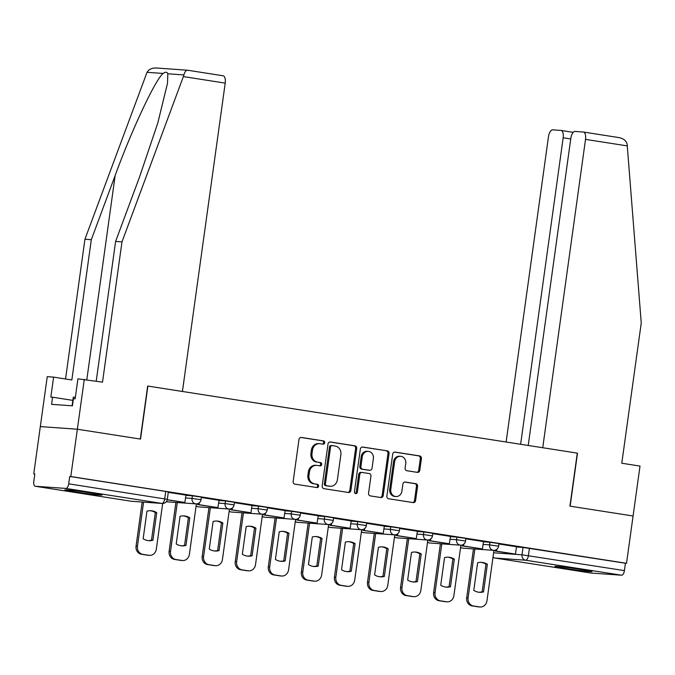 <?xml version="1.0" encoding="UTF-8"?>
<svg xmlns="http://www.w3.org/2000/svg" width="675" height="675" viewBox="0 0 675 675"><rect width="100%" height="100%" fill="white"/><g stroke="black" fill="none" stroke-linecap="round" stroke-linejoin="round"><path stroke-width="1.01" d="M324.717 442.766A1.654 1.477 94.1 0 0 323.494 440.902L301.387 437.451A2.354 2.101 94.1 0 0 298.983 439.459L293.152 481.469A2.354 2.101 94.1 0 0 294.907 484.127L317.014 487.578A1.654 1.477 94.1 0 0 317.469 484.312L314.609 483.865A7.543 6.733 94.1 0 1 308.99 475.352L309.471 471.85A7.543 6.733 94.1 0 1 316.668 465.37A7.543 6.733 94.1 0 1 317.166 465.429L320.026 465.877A1.654 1.477 94.1 0 0 320.482 462.603L317.621 462.156A7.543 6.733 94.1 0 1 312.002 453.651L312.483 450.149A7.543 6.733 94.1 0 1 319.672 443.669A7.543 6.733 94.1 0 1 320.178 443.72L323.038 444.167A1.654 1.477 94.1 0 0 324.717 442.766M322.448 444.074A1.654 1.477 94.1 0 0 322.414 440.826L300.805 437.451M316.423 487.485A1.654 1.477 94.1 0 0 316.389 484.228L314.609 483.865M319.435 465.784A1.654 1.477 94.1 0 0 319.402 462.527L317.621 462.156M91.867 493.071A18.731 0.633 -172.1 0 0 64.884 489.898A18.731 0.633 -172.1 0 0 75.018 491.881A18.731 0.633 -172.1 0 0 102.001 495.053A18.731 0.633 -172.1 0 0 91.867 493.071M581.884 569.59A18.731 0.633 -172.1 0 0 554.909 566.418A18.731 0.633 -172.1 0 0 565.034 568.401A18.731 0.633 -172.1 0 0 592.017 571.573A18.731 0.633 -172.1 0 0 581.884 569.59M417.378 472.373A2.354 2.101 94.1 0 0 419.782 470.365L421.411 458.578A2.354 2.101 94.1 0 0 419.656 455.92L395.111 452.09A2.354 2.101 94.1 0 0 392.707 454.098L386.876 496.1A2.354 2.101 94.1 0 0 388.631 498.757L413.184 502.597A2.354 2.101 94.1 0 0 415.589 500.58L417.563 486.346A2.354 2.101 94.1 0 0 415.808 483.688L405.295 482.051A2.354 2.101 94.1 0 0 402.891 484.059L401.912 491.122A6.303 5.628 94.1 0 1 395.904 496.538A6.303 5.628 94.1 0 1 390.783 489.383L394.622 461.725A6.303 5.628 94.1 0 1 400.629 456.308A6.303 5.628 94.1 0 1 405.751 463.463L405.11 468.07A2.354 2.101 94.1 0 0 406.865 470.728L417.378 472.373M96.221 381.164L115.611 241.422L121.981 241.878L102.516 382.143L77.92 378.844L75.144 398.815L73.415 398.697L72.428 405.827L51.578 404.35L52.574 397.212L50.844 397.094L53.612 377.123L47.242 376.667L40.314 426.592L77.363 429.224L140.527 439.087L147.876 386.075L577.285 453.127L569.928 506.14L633.083 516.004L626.518 563.313L70.799 476.533L69.719 476.457L68.698 483.832L167.307 499.331L168.328 491.957L165.729 491.451L164.708 498.825A4.801 2.16 -81.1 0 1 161.89 503.423L65.872 488.43A4.801 2.16 -81.1 0 0 68.698 483.832M65.872 488.43L35.311 486.262A4.801 2.16 -81.1 0 1 35.227 486.253A4.801 2.16 -81.1 0 1 33.809 481.351L34.83 473.985L33.75 473.909L40.314 426.592L77.363 429.224L70.799 476.533M356.712 448.478A2.354 2.101 94.1 0 0 354.957 445.821L330.413 441.982A2.354 2.101 94.1 0 0 328.008 443.99L322.177 486A2.354 2.101 94.1 0 0 323.933 488.658L348.477 492.488A2.354 2.101 94.1 0 0 350.882 490.48L356.712 448.478L355.632 448.403A2.354 2.101 94.1 0 0 353.877 445.736L329.822 441.982M362.762 447.036L387.307 450.866A2.354 2.101 94.1 0 1 389.062 453.524L383.231 495.534A2.354 2.101 94.1 0 1 380.835 497.542L370.322 495.897A2.354 2.101 94.1 0 1 368.567 493.239L370.929 476.204A2.354 2.101 94.1 0 0 369.174 473.546L362.205 472.458A2.354 2.101 94.1 0 0 359.8 474.466L357.345 492.202A1.654 1.477 94.1 0 1 354.426 491.746L360.357 449.044A2.354 2.101 94.1 0 1 362.762 447.036L362.441 447.01M516.459 546.969L523.032 547.433L522.011 554.799L624.417 570.611A4.801 2.16 98.9 0 1 621.599 575.21L591.03 573.041A4.801 2.16 98.9 0 1 590.954 573.033A4.801 2.16 98.9 0 1 590.87 573.016M33.75 473.909L34.822 474.069M626.518 563.313L625.438 563.237L624.417 570.611M167.206 499.829L184.84 502.462L185.963 495.112L168.269 492.345M197.767 503.643L197.632 504.579L217.898 507.625L219.029 500.268L201.336 497.509M251.986 505.432L234.402 502.673M263.891 513.97L263.765 514.907L284.032 517.953L285.154 510.595L267.46 507.836M296.958 519.134L296.823 520.071L317.09 523.117L318.22 515.759L300.527 513M351.177 520.914L333.593 518.164M363.082 529.462L362.956 530.398L383.223 533.444L384.345 526.087L366.652 523.327M396.149 534.617L396.014 535.562L416.281 538.608L417.412 531.25L399.718 528.491M429.207 539.781L429.081 540.726L449.347 543.772L450.478 536.414L432.785 533.655M462.274 544.944L462.139 545.889L482.414 548.927L483.536 541.578L465.843 538.81M483.401 541.806L489.966 542.27L489.603 544.885L498.597 546.202L498.96 543.594L489.966 542.27M450.335 536.642L456.899 537.106L456.536 539.722L465.539 541.046L465.902 538.431L456.899 537.106M417.268 531.478L423.841 531.942L423.478 534.558L432.472 535.883L432.835 533.267L423.841 531.942M384.21 526.314L390.774 526.778L390.412 529.394L399.406 530.719L399.769 528.103L390.774 526.778M351.143 521.151L357.708 521.615L357.345 524.23L366.348 525.555L366.711 522.939L357.708 521.615M318.077 515.987L324.65 516.451L324.287 519.067L333.281 520.391L333.644 517.776L324.65 516.451M285.019 510.823L291.583 511.287L291.22 513.903L300.215 515.227L300.577 512.612L291.583 511.287M251.952 505.659L258.525 506.123L258.154 508.739L267.157 510.064L267.519 507.448L258.525 506.123M218.894 500.496L225.458 500.96L225.096 503.575L234.09 504.9L234.453 502.284L225.458 500.96M185.828 495.332L192.392 495.796L192.029 498.412L201.023 499.736L201.386 497.121L192.392 495.796M147.876 386.075L182.427 391.466L225.214 83.118L183.372 76.579L183.895 74.925C184.832 71.668 186.097 70.107 187.675 70.242L222.961 75.752A7.206 3.24 98.9 0 1 223.087 75.769A7.206 3.24 98.9 0 1 225.214 83.118M516.493 546.733L498.909 543.974M625.438 563.237L523.032 547.433M69.719 476.457L165.729 491.451M319.672 443.669L318.592 443.593A7.543 6.733 94.1 0 0 311.403 450.073L312.483 450.149M316.541 462.08A7.543 6.733 94.1 0 1 310.922 453.575L311.403 450.073M316.668 465.37L315.588 465.294A7.543 6.733 94.1 0 0 308.391 471.774L309.471 471.85M313.529 483.781A7.543 6.733 94.1 0 1 307.91 475.276L308.391 471.774M347.988 492.413A2.354 2.101 94.1 0 0 349.802 490.404L355.632 448.403M332.243 445.61A1.654 1.477 94.1 0 0 330.564 447.01L325.443 483.882A1.654 1.477 94.1 0 0 326.675 485.747L329.687 486.219A7.543 6.733 94.1 0 0 330.193 486.27A7.543 6.733 94.1 0 0 337.382 479.79L340.883 454.587A7.543 6.733 94.1 0 0 335.264 446.082L332.243 445.61M332.024 445.593L331.163 445.534A1.654 1.477 94.1 0 0 329.484 446.934L330.564 447.01M330.193 486.27L329.113 486.194A7.543 6.733 94.1 0 1 328.607 486.143L325.595 485.671A1.654 1.477 94.1 0 1 324.363 483.806L329.484 446.934M362.171 447.036L387.307 450.866M380.337 497.467A2.354 2.101 94.1 0 0 382.151 495.458L387.982 453.448A2.354 2.101 94.1 0 0 386.227 450.79M361.125 472.382A2.354 2.101 94.1 0 0 358.72 474.39L356.265 492.126L357.345 492.202M355.236 493.467A1.654 1.477 94.1 0 0 356.265 492.126M373.385 458.528A6.303 5.628 94.1 0 0 368.263 451.373A6.303 5.628 94.1 0 0 362.256 456.789L360.906 466.535A2.354 2.101 94.1 0 0 362.661 469.193L369.63 470.281A2.354 2.101 94.1 0 0 372.035 468.273L373.385 458.528M368.263 451.373L367.183 451.297A6.303 5.628 94.1 0 0 361.176 456.713L362.256 456.789M368.862 470.23A2.354 2.101 94.1 0 1 368.55 470.205L361.581 469.117A2.354 2.101 94.1 0 1 359.826 466.459L361.176 456.713M400.629 456.308L399.549 456.233A6.303 5.628 94.1 0 0 393.542 461.649L394.622 461.725M395.904 496.538L394.824 496.462A6.303 5.628 94.1 0 1 389.703 489.299L393.542 461.649M412.687 502.512A2.354 2.101 94.1 0 0 414.509 500.504L416.483 486.27A2.354 2.101 94.1 0 0 414.72 483.612L404.713 482.051M416.88 472.298A2.354 2.101 94.1 0 0 418.702 470.289L420.331 458.502A2.354 2.101 94.1 0 0 418.576 455.844L394.521 452.09M162.667 503.474L156.322 549.172A7.206 6.429 -85.9 0 1 149.453 555.365L148.053 555.272A7.206 6.429 -85.9 0 1 147.572 555.213L141.421 554.251A7.206 6.429 94.1 0 1 136.055 546.126L142.172 502.04M152.904 540.278A14.892 13.289 -85.9 0 1 148.871 540.683A14.892 13.289 -85.9 0 1 143.151 538.76L146.981 511.144A14.892 13.289 94.1 0 1 151.014 510.739A14.892 13.289 94.1 0 1 156.735 512.663L152.904 540.278L151.495 540.177A14.892 13.289 -85.9 0 1 148.171 540.608M151.495 540.177L155.326 512.57A14.892 13.289 94.1 0 0 150.306 510.713M184.84 502.462L167.231 499.711M149.453 555.365A7.206 6.429 -85.9 0 1 148.972 555.314L142.83 554.352A7.206 6.429 94.1 0 1 137.455 546.227L143.581 502.141M156.735 512.663L155.326 512.57M115.611 241.422L139.463 177.204L157.756 123.145L167.51 83.219L167.813 73.786C167.105 71.845 165.544 71.736 163.114 73.448C155.63 79.076 131.768 129.836 115.155 175.483L91.311 239.701L71.845 379.966L53.612 377.123M183.372 76.579L121.981 241.878M84.291 379.299L77.363 429.224L140.307 439.054L147.665 386.041M157.106 68.074C152.314 67.703 148.956 69.12 147.032 72.309L84.932 239.245L91.311 239.701M84.932 239.245L65.543 378.987M72.841 400.376L52.574 397.212M156.381 67.998L187.675 70.242M583.512 132.055L618.562 137.531C623.287 138.375 626.138 140.577 627.126 144.138L641.25 322.962L621.785 463.236L640.01 466.079L633.083 516.004L570.139 506.174L577.496 453.161L542.734 447.727L585.52 139.379A7.206 3.24 -81.1 0 0 583.394 132.03A7.206 3.24 -81.1 0 0 583.276 132.013L575.066 131.431A7.206 3.24 -81.1 0 0 570.831 138.333L528.213 445.466M570.746 138.974L563.161 137.793A7.206 3.24 -81.1 0 0 561.035 130.444A7.206 3.24 -81.1 0 0 560.917 130.427L552.707 129.845A7.206 3.24 -81.1 0 0 548.471 136.747L506.115 442.015M563.161 137.793L520.636 444.277M618.562 137.531L583.394 132.03M75.347 397.373L73.297 397.136L72.09 405.802M196.391 503.879L189.388 554.335A7.206 6.429 -85.9 0 1 182.52 560.528L181.111 560.436A7.206 6.429 -85.9 0 1 180.63 560.377L174.488 559.415A7.206 6.429 94.1 0 1 169.121 551.289L175.897 502.445M185.963 545.442A14.892 13.289 -85.9 0 1 181.938 545.847A14.892 13.289 -85.9 0 1 176.217 543.923L180.048 516.308A14.892 13.289 94.1 0 1 184.081 515.903A14.892 13.289 94.1 0 1 189.793 517.826L185.963 545.442L184.562 545.341A14.892 13.289 -85.9 0 1 181.238 545.771M184.562 545.341L188.393 517.725A14.892 13.289 94.1 0 0 183.372 515.877M217.898 507.625L199.041 504.681L199.294 502.807M197.632 504.579L199.041 504.681M182.52 560.528A7.206 6.429 -85.9 0 1 182.039 560.478L175.888 559.516A7.206 6.429 94.1 0 1 170.522 551.391L177.297 502.546M189.793 517.826L188.393 517.725M229.449 509.043L222.446 559.499A7.206 6.429 -85.9 0 1 215.578 565.692L214.178 565.599A7.206 6.429 -85.9 0 1 213.697 565.54L207.554 564.578A7.206 6.429 94.1 0 1 202.179 556.453L208.963 507.608M219.029 550.606A14.892 13.289 -85.9 0 1 214.996 551.011A14.892 13.289 -85.9 0 1 209.275 549.087L213.114 521.471A14.892 13.289 94.1 0 1 217.139 521.066A14.892 13.289 94.1 0 1 222.86 522.99L219.029 550.606L217.628 550.505A14.892 13.289 -85.9 0 1 214.296 550.935M217.628 550.505L221.459 522.889A14.892 13.289 94.1 0 0 216.439 521.041M230.825 508.807L230.698 509.743L250.965 512.789L232.099 509.844L232.36 507.971M250.965 512.789L251.986 505.415M230.698 509.743L232.099 509.844M215.578 565.692A7.206 6.429 -85.9 0 1 215.106 565.642L208.955 564.68A7.206 6.429 94.1 0 1 203.588 556.554L210.364 507.71M222.86 522.99L221.459 522.889M262.516 514.207L255.513 564.663A7.206 6.429 -85.9 0 1 248.645 570.856L247.244 570.755A7.206 6.429 -85.9 0 1 246.763 570.704L240.612 569.742A7.206 6.429 94.1 0 1 235.246 561.617L242.021 512.772M252.096 555.77A14.892 13.289 -85.9 0 1 248.062 556.175A14.892 13.289 -85.9 0 1 242.342 554.242L246.172 526.635A14.892 13.289 94.1 0 1 250.206 526.23A14.892 13.289 94.1 0 1 255.926 528.154L252.096 555.77L250.687 555.668A14.892 13.289 -85.9 0 1 247.362 556.099M250.687 555.668L254.517 528.053A14.892 13.289 94.1 0 0 249.497 526.196M284.032 517.953L265.165 515.008L265.427 513.135M263.765 514.907L265.165 515.008M248.645 570.856A7.206 6.429 -85.9 0 1 248.164 570.805L242.021 569.843A7.206 6.429 94.1 0 1 236.647 561.718L243.43 512.873M255.926 528.154L254.517 528.053M295.582 519.37L288.579 569.827A7.206 6.429 -85.9 0 1 281.711 576.02L280.302 575.918A7.206 6.429 -85.9 0 1 279.821 575.868L273.679 574.906A7.206 6.429 94.1 0 1 268.312 566.781L275.088 517.936M285.154 560.933A14.892 13.289 -85.9 0 1 281.129 561.338A14.892 13.289 -85.9 0 1 275.408 559.406L279.239 531.799A14.892 13.289 94.1 0 1 283.264 531.394A14.892 13.289 94.1 0 1 288.984 533.317L285.154 560.933L283.753 560.832A14.892 13.289 -85.9 0 1 280.429 561.263M283.753 560.832L287.584 533.216A14.892 13.289 94.1 0 0 282.563 531.36M317.09 523.117L298.232 520.172L298.485 518.299M296.823 520.071L298.232 520.172M281.711 576.02A7.206 6.429 -85.9 0 1 281.23 575.969L275.079 575.007A7.206 6.429 94.1 0 1 269.713 566.882L276.488 518.037M288.984 533.317L287.584 533.216M328.641 524.534L321.637 574.99A7.206 6.429 -85.9 0 1 314.769 581.183L313.369 581.082A7.206 6.429 -85.9 0 1 312.888 581.032L306.745 580.07A7.206 6.429 94.1 0 1 301.371 571.944L308.154 523.1M318.22 566.097A14.892 13.289 -85.9 0 1 314.187 566.502A14.892 13.289 -85.9 0 1 308.467 564.57L312.306 536.962A14.892 13.289 94.1 0 1 316.33 536.558A14.892 13.289 94.1 0 1 322.051 538.481L318.22 566.097L316.811 565.996A14.892 13.289 -85.9 0 1 313.487 566.426M316.811 565.996L320.65 538.38A14.892 13.289 94.1 0 0 315.63 536.524M330.016 524.298L329.889 525.234L350.156 528.28L331.29 525.336L331.552 523.454M350.156 528.28L351.177 520.906M329.889 525.234L331.29 525.336M314.769 581.183A7.206 6.429 -85.9 0 1 314.288 581.133L308.146 580.171A7.206 6.429 94.1 0 1 302.78 572.046L309.555 523.201M322.051 538.481L320.65 538.38M361.707 529.698L354.704 580.154A7.206 6.429 -85.9 0 1 347.836 586.347L346.435 586.246A7.206 6.429 -85.9 0 1 345.954 586.195L339.803 585.233A7.206 6.429 94.1 0 1 334.437 577.108L341.212 528.263M351.287 571.261A14.892 13.289 -85.9 0 1 347.254 571.658A14.892 13.289 -85.9 0 1 341.533 569.734L345.364 542.118A14.892 13.289 94.1 0 1 349.397 541.721A14.892 13.289 94.1 0 1 355.118 543.645L351.287 571.261L349.878 571.16A14.892 13.289 -85.9 0 1 346.553 571.59M349.878 571.16L353.708 543.544A14.892 13.289 94.1 0 0 348.688 541.688M383.223 533.444L364.357 530.499L364.618 528.618M362.956 530.398L364.357 530.499M347.836 586.347A7.206 6.429 -85.9 0 1 347.355 586.297L341.212 585.335A7.206 6.429 94.1 0 1 335.838 577.209L342.622 528.365M355.118 543.645L353.708 543.544M394.774 534.862L387.771 585.318A7.206 6.429 -85.9 0 1 380.902 591.511L379.493 591.41A7.206 6.429 -85.9 0 1 379.012 591.359L372.87 590.397A7.206 6.429 94.1 0 1 367.504 582.272L374.279 533.427M384.345 576.425A14.892 13.289 -85.9 0 1 380.32 576.821A14.892 13.289 -85.9 0 1 374.6 574.898L378.43 547.282A14.892 13.289 94.1 0 1 382.455 546.885A14.892 13.289 94.1 0 1 388.176 548.809L384.345 576.425L382.944 576.323A14.892 13.289 -85.9 0 1 379.62 576.754M382.944 576.323L386.775 548.708A14.892 13.289 94.1 0 0 381.755 546.851M416.281 538.608L397.423 535.655L397.676 533.782M396.014 535.562L397.423 535.655M380.902 591.511A7.206 6.429 -85.9 0 1 380.422 591.46L374.271 590.498A7.206 6.429 94.1 0 1 368.904 582.373L375.68 533.528M388.176 548.809L386.775 548.708M427.832 540.017L420.829 590.482A7.206 6.429 -85.9 0 1 413.961 596.675L412.56 596.573A7.206 6.429 -85.9 0 1 412.079 596.523L405.937 595.561A7.206 6.429 94.1 0 1 400.562 587.436L407.346 538.591M417.412 581.588A14.892 13.289 -85.9 0 1 413.378 581.985A14.892 13.289 -85.9 0 1 407.658 580.061L411.488 552.445A14.892 13.289 94.1 0 1 415.522 552.049A14.892 13.289 94.1 0 1 421.242 553.972L417.412 581.588L416.002 581.487A14.892 13.289 -85.9 0 1 412.678 581.917M416.002 581.487L419.842 553.871A14.892 13.289 94.1 0 0 414.821 552.015M449.347 543.772L430.481 540.818L430.743 538.945M429.081 540.726L430.481 540.818M413.961 596.675A7.206 6.429 -85.9 0 1 413.48 596.624L407.337 595.662A7.206 6.429 94.1 0 1 401.971 587.537L408.746 538.684M421.242 553.972L419.842 553.871M460.898 545.181L453.895 595.645A7.206 6.429 -85.9 0 1 447.027 601.838L445.627 601.737A7.206 6.429 -85.9 0 1 445.146 601.687L438.995 600.725A7.206 6.429 94.1 0 1 433.628 592.599L440.404 543.755M450.478 586.752A14.892 13.289 -85.9 0 1 446.445 587.149A14.892 13.289 -85.9 0 1 440.724 585.225L444.555 557.609A14.892 13.289 94.1 0 1 448.588 557.212A14.892 13.289 94.1 0 1 454.309 559.136L450.478 586.752L449.069 586.651A14.892 13.289 -85.9 0 1 445.745 587.081M449.069 586.651L452.9 559.035A14.892 13.289 94.1 0 0 447.879 557.179M482.414 548.927L463.548 545.982L463.809 544.109M462.139 545.889L463.548 545.982M447.027 601.838A7.206 6.429 -85.9 0 1 446.546 601.779L440.404 600.826A7.206 6.429 94.1 0 1 435.029 592.701L441.813 543.847M454.309 559.136L452.9 559.035M493.957 550.344L486.962 600.809A7.206 6.429 -85.9 0 1 480.094 607.002L478.685 606.901A7.206 6.429 -85.9 0 1 478.204 606.85L472.061 605.888A7.206 6.429 94.1 0 1 466.695 597.763L473.47 548.918M483.536 591.908A14.892 13.289 -85.9 0 1 479.512 592.312A14.892 13.289 -85.9 0 1 473.791 590.389L477.622 562.773A14.892 13.289 94.1 0 1 481.646 562.368A14.892 13.289 94.1 0 1 487.367 564.3L483.536 591.908L482.136 591.815A14.892 13.289 -85.9 0 1 478.811 592.245M482.136 591.815L485.966 564.199A14.892 13.289 94.1 0 0 480.946 562.342M495.34 550.108L495.205 551.045L515.472 554.091L496.614 551.146L496.868 549.273M515.472 554.091L516.493 546.725M495.205 551.045L496.614 551.146M480.094 607.002A7.206 6.429 -85.9 0 1 479.613 606.943L473.462 605.99A7.206 6.429 94.1 0 1 468.096 597.864L474.871 549.011M487.367 564.3L485.966 564.199M322.414 440.826L323.494 440.902M316.389 484.228L317.469 484.312M319.402 462.527L320.482 462.603M493.619 552.783L522.011 554.799A4.801 4.286 -85.9 0 0 525.589 560.216L495.02 558.048L591.03 573.041M621.599 575.21L525.589 560.216A4.801 2.16 -81.1 0 0 528.407 555.618L529.428 548.243M35.311 486.262L131.321 501.255L161.89 503.423A4.801 4.286 94.1 0 0 162.203 503.457A4.801 4.801 0 0 0 167.307 499.331M483.038 544.421L489.603 544.885A4.801 4.286 -85.9 0 0 493.18 550.302A4.801 4.286 -85.9 0 0 493.501 550.336A4.801 4.801 0 0 0 498.597 546.202M449.972 539.258L456.536 539.722A4.801 4.286 -85.9 0 0 460.122 545.138A4.801 4.286 -85.9 0 0 460.434 545.172A4.801 4.801 0 0 0 465.539 541.046M416.905 534.094L423.478 534.558A4.801 4.286 -85.9 0 0 427.056 539.975A4.801 4.286 -85.9 0 0 427.376 540.008A4.801 4.801 0 0 0 432.472 535.883M383.847 528.93L390.412 529.394A4.801 4.286 -85.9 0 0 393.989 534.811A4.801 4.286 -85.9 0 0 394.31 534.845A4.801 4.801 0 0 0 399.406 530.719M350.781 523.766L357.345 524.23A4.801 4.286 -85.9 0 0 360.931 529.647A4.801 4.286 -85.9 0 0 361.252 529.681A4.801 4.801 0 0 0 366.348 525.555M317.714 518.602L324.287 519.067A4.801 4.286 -85.9 0 0 327.864 524.483A4.801 4.286 -85.9 0 0 328.185 524.517A4.801 4.801 0 0 0 333.281 520.391M284.656 513.439L291.22 513.903A4.801 4.286 -85.9 0 0 294.798 519.32A4.801 4.286 -85.9 0 0 295.118 519.353A4.801 4.801 0 0 0 300.215 515.227M251.589 508.275L258.154 508.739A4.801 4.286 -85.9 0 0 261.74 514.156A4.801 4.286 -85.9 0 0 262.06 514.198A4.801 4.801 0 0 0 267.157 510.064M218.531 503.111L225.096 503.575A4.801 4.286 -85.9 0 0 228.673 508.992A4.801 4.286 -85.9 0 0 228.994 509.034A4.801 4.801 0 0 0 234.09 504.9M185.465 497.947L192.029 498.412A4.801 4.286 -85.9 0 0 195.607 503.828A4.801 4.286 -85.9 0 0 195.927 503.871A4.801 4.801 0 0 0 201.023 499.736M228.994 509.034L198.425 506.858A4.801 4.286 -85.9 0 1 198.104 506.824A4.801 4.286 94.1 0 1 196.113 505.887M262.06 514.198L231.491 512.021A4.801 4.286 -85.9 0 1 231.171 511.987A4.801 4.286 94.1 0 1 229.171 511.051M295.118 519.353L264.549 517.185A4.801 4.286 -85.9 0 1 264.237 517.151A4.801 4.286 94.1 0 1 262.238 516.215M328.185 524.517L297.616 522.349A4.801 4.286 -85.9 0 1 297.295 522.315A4.801 4.286 94.1 0 1 295.304 521.378M361.252 529.681L330.683 527.513A4.801 4.286 -85.9 0 1 330.362 527.479A4.801 4.286 94.1 0 1 328.362 526.542M394.31 534.845L363.741 532.676A4.801 4.286 -85.9 0 1 363.428 532.642A4.801 4.286 94.1 0 1 361.429 531.706M427.376 540.008L396.807 537.84A4.801 4.286 -85.9 0 1 396.487 537.806A4.801 4.286 94.1 0 1 394.495 536.87M460.434 545.172L429.874 543.004A4.801 4.286 -85.9 0 1 429.553 542.97A4.801 4.286 94.1 0 1 427.553 542.025M493.501 550.336L462.932 548.167A4.801 4.286 -85.9 0 1 462.62 548.134A4.801 4.286 94.1 0 1 460.62 547.189M492.995 557.28A4.801 4.801 0 0 0 494.935 558.039A4.801 2.16 98.9 0 0 495.02 558.048A4.801 4.286 -85.9 0 1 493.02 557.111M590.954 573.033L494.935 558.039A4.801 2.16 98.9 0 1 494.8 558.006M35.227 486.253L131.237 501.247A4.801 4.801 0 0 0 131.642 501.289A4.801 4.286 94.1 0 1 131.321 501.255A4.801 2.16 98.9 0 1 131.237 501.247A4.801 2.16 98.9 0 1 131.161 501.23M310.922 453.575L312.002 453.651M307.91 475.276L308.99 475.352M349.802 490.404L350.882 490.48M353.877 445.736L354.957 445.821M324.363 483.806L325.443 483.882M325.595 485.671L326.675 485.747M328.607 486.143L329.687 486.219M387.982 453.448L389.062 453.524M382.151 495.458L383.231 495.534M358.72 474.39L359.8 474.466M359.826 466.459L360.906 466.535M361.581 469.117L362.661 469.193M368.55 470.205L369.63 470.281M389.703 489.299L390.783 489.383M414.72 483.612L415.808 483.688M416.483 486.27L417.563 486.346M414.509 500.504L415.589 500.58M418.576 455.844L419.656 455.92M420.331 458.502L421.411 458.578M418.702 470.289L419.782 470.365M137.455 546.227L136.055 546.126M148.972 555.314L147.572 555.213M142.83 554.352L141.421 554.251M183.895 74.925L167.813 73.786M163.114 73.448L147.032 72.309M86.822 379.696L115.155 175.483M561.153 130.469L573.235 132.351L561.035 130.444M627.362 145.91L585.52 139.379M170.522 551.391L169.121 551.289M182.039 560.478L180.63 560.377M175.888 559.516L174.488 559.415M203.588 556.554L202.179 556.453M215.106 565.642L213.697 565.54M208.955 564.68L207.554 564.578M236.647 561.718L235.246 561.617M248.164 570.805L246.763 570.704M242.021 569.843L240.612 569.742M269.713 566.882L268.312 566.781M281.23 575.969L279.821 575.868M275.079 575.007L273.679 574.906M302.78 572.046L301.371 571.944M314.288 581.133L312.888 581.032M308.146 580.171L306.745 580.07M335.838 577.209L334.437 577.108M347.355 586.297L345.954 586.195M341.212 585.335L339.803 585.233M368.904 582.373L367.504 582.272M380.422 591.46L379.012 591.359M374.271 590.498L372.87 590.397M401.971 587.537L400.562 587.436M413.48 596.624L412.079 596.523M407.337 595.662L405.937 595.561M435.029 592.701L433.628 592.599M446.546 601.779L445.146 601.687M440.404 600.826L438.995 600.725M468.096 597.864L466.695 597.763M479.613 606.943L478.204 606.85M473.462 605.99L472.061 605.888M195.927 503.871L166.219 501.761M196.088 506.056A4.801 4.801 0 0 0 198.425 506.858M229.146 511.22A4.801 4.801 0 0 0 231.491 512.021M262.212 516.383A4.801 4.801 0 0 0 264.549 517.185M295.279 521.547A4.801 4.801 0 0 0 297.616 522.349M328.337 526.711A4.801 4.801 0 0 0 330.683 527.513M361.403 531.875A4.801 4.801 0 0 0 363.741 532.676M394.47 537.038A4.801 4.801 0 0 0 396.807 537.84M427.528 542.194A4.801 4.801 0 0 0 429.874 543.004M460.595 547.358A4.801 4.801 0 0 0 462.932 548.167M131.642 501.289L162.203 503.457M331.054 445.517L332.134 445.593M360.973 472.365L362.053 472.441M368.702 470.222L369.79 470.298M223.087 75.769L187.557 70.217"/></g></svg>
